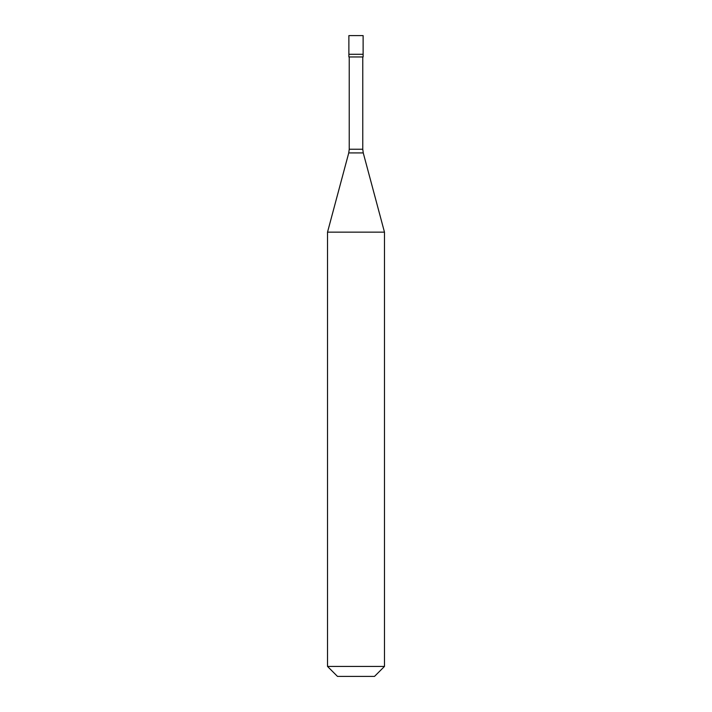 <?xml version="1.0" encoding="UTF-8"?>
<svg xmlns="http://www.w3.org/2000/svg" width="712" height="712" viewBox="0 0 712 712"><rect width="100%" height="100%" fill="white"/><g stroke="black" fill="none" stroke-linecap="round" stroke-linejoin="round"><path stroke-width="1.07" d="M363.12 35.6L348.88 35.6L348.88 54.29L363.12 54.29L348.88 54.29L348.88 56.96L363.12 56.96L363.12 35.6M384.48 232.157L327.52 232.157L327.52 666.432L384.48 666.432L384.48 232.157L363.253 152.92L348.747 152.92L327.52 232.157M384.48 666.432L374.512 676.4L337.488 676.4L327.52 666.432M362.764 56.96L362.764 149.235L349.236 149.235L348.747 152.92M362.764 149.235L363.253 152.92M349.236 56.96L349.236 149.235"/></g></svg>
